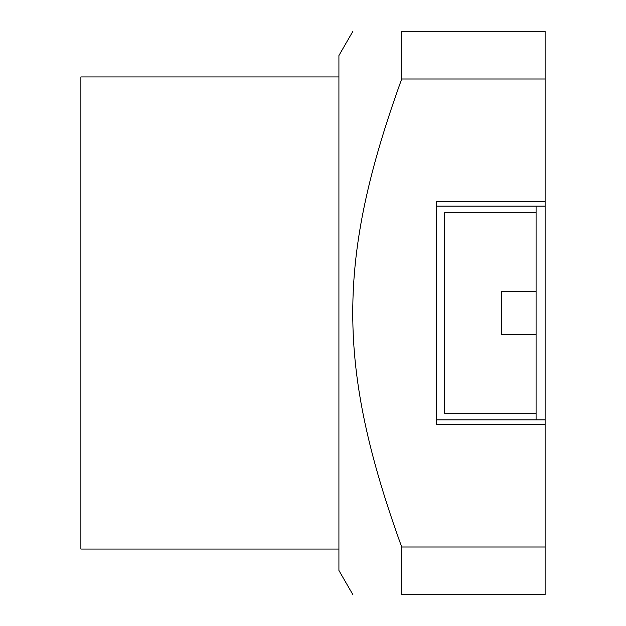 <?xml version="1.0" encoding="UTF-8"?>
<svg xmlns="http://www.w3.org/2000/svg" width="626" height="626" viewBox="0 0 626 626"><rect width="100%" height="100%" fill="white"/><g stroke="black" fill="none" stroke-linecap="round" stroke-linejoin="round"><path stroke-width="0.94" d="M338.916 549.065L80.879 549.065L80.879 76.935L338.916 76.935M352.9 31.3L338.916 55.526L338.916 570.474L352.9 594.7M401.696 546.999C336.436 366.562 336.436 259.438 401.696 79.001L401.696 31.3C336.436 31.3 336.436 31.3 401.696 31.3C336.436 31.3 336.436 31.3 401.696 31.3L545.121 31.3L545.121 201.447L436.361 201.447L436.361 424.553L545.121 424.553L545.121 546.999L401.696 546.999L401.696 594.7C336.436 594.7 336.436 594.7 401.696 594.7C336.436 594.7 336.436 594.7 401.696 594.7L545.121 594.7L545.121 546.999M545.121 424.553L545.121 419.897L436.361 419.897M545.121 201.447L545.121 419.897M545.121 79.001L401.696 79.001M436.361 206.103L536.083 206.103L536.083 419.897M545.121 206.103L536.083 206.103M536.083 212.824L444.499 212.824L444.499 413.176L536.083 413.176M536.083 334.464L501.739 334.464L501.739 291.536L536.083 291.536"/></g></svg>
